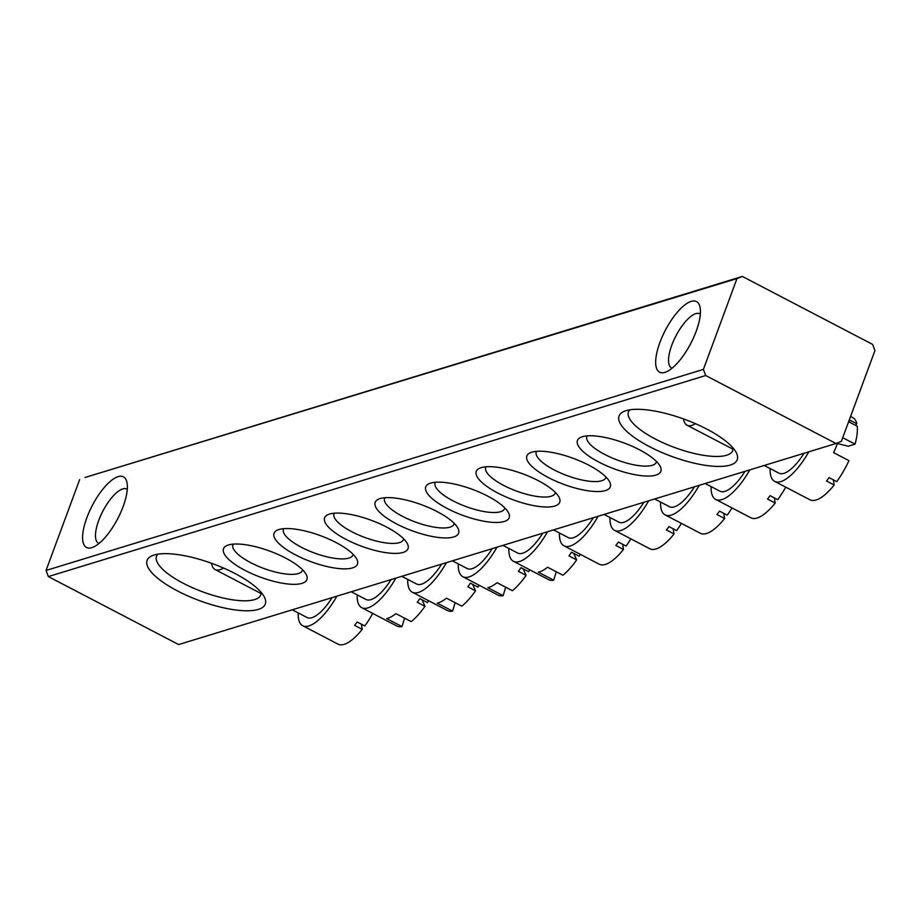 <?xml version="1.0" encoding="UTF-8"?>
<svg xmlns="http://www.w3.org/2000/svg" width="921" height="921" viewBox="0 0 921 921"><rect width="100%" height="100%" fill="white"/><g stroke="black" fill="none" stroke-linecap="round" stroke-linejoin="round"><path stroke-width="1.38" d="M659.931 342.416A39.833 14.322 117.6 0 1 682.714 306.67A39.833 14.322 117.6 0 1 699.948 306.831A39.833 14.322 117.6 0 1 696.172 331.33A39.833 14.322 117.6 0 1 665.941 372.015A39.833 14.322 117.6 0 1 659.931 342.416M700.328 314.061A30.577 10.994 -62.4 0 0 699.856 313.762A30.577 10.994 -62.4 0 0 671.812 345.122A30.577 10.994 -62.4 0 0 671.57 367.974A30.577 10.994 -62.4 0 0 672.088 368.193M86.862 517.694A39.833 14.322 117.6 0 1 109.645 481.936A39.833 14.322 117.6 0 1 126.879 482.109A39.833 14.322 117.6 0 1 123.103 506.608A39.833 14.322 117.6 0 1 92.871 547.293A39.833 14.322 117.6 0 1 86.862 517.694M127.271 489.327A30.577 10.994 -62.4 0 0 126.787 489.039A30.577 10.994 -62.4 0 0 98.743 520.4A30.577 10.994 -62.4 0 0 98.512 543.252A30.577 10.994 -62.4 0 0 99.019 543.471M177.557 590.983A62.996 19.617 20.3 0 1 152.61 555.536A62.996 19.617 20.3 0 1 234.855 573.449A62.996 19.617 20.3 0 1 264.258 596.831A62.996 19.617 20.3 0 1 241.901 610.6A62.996 19.617 20.3 0 1 177.557 590.983M157.952 554.154A55.582 17.315 -159.7 0 0 156.512 556.319A55.582 17.315 -159.7 0 0 183.371 583.338A55.582 17.315 -159.7 0 0 260.781 594.897A55.582 17.315 -159.7 0 0 261.104 592.318M649.489 446.639A62.996 19.617 20.3 0 1 624.553 411.192A62.996 19.617 20.3 0 1 706.798 429.105A62.996 19.617 20.3 0 1 736.19 452.487A62.996 19.617 20.3 0 1 713.833 466.256A62.996 19.617 20.3 0 1 649.489 446.639M629.883 409.81A55.582 17.315 -159.7 0 0 628.456 411.975A55.582 17.315 -159.7 0 0 655.303 438.995A55.582 17.315 -159.7 0 0 732.725 450.553A55.582 17.315 -159.7 0 0 733.035 447.974M598.926 462.1A44.473 13.85 20.3 0 1 581.324 437.084A44.473 13.85 20.3 0 1 639.381 449.724A44.473 13.85 20.3 0 1 660.127 466.233A44.473 13.85 20.3 0 1 644.343 475.95A44.473 13.85 20.3 0 1 598.926 462.1M587.114 435.875A37.059 11.536 -159.7 0 0 586.838 436.45A37.059 11.536 -159.7 0 0 604.74 454.467A37.059 11.536 -159.7 0 0 656.351 462.169A37.059 11.536 -159.7 0 0 656.523 461.548M548.363 477.562A44.473 13.85 20.3 0 1 530.761 452.545A44.473 13.85 20.3 0 1 588.807 465.197A44.473 13.85 20.3 0 1 609.564 481.695A44.473 13.85 20.3 0 1 593.78 491.423A44.473 13.85 20.3 0 1 548.363 477.562M536.552 451.336A37.059 11.536 -159.7 0 0 536.275 451.912A37.059 11.536 -159.7 0 0 554.177 469.929A37.059 11.536 -159.7 0 0 605.788 477.631A37.059 11.536 -159.7 0 0 605.949 477.009M497.8 493.034A44.473 13.85 20.3 0 1 480.186 468.006A44.473 13.85 20.3 0 1 538.244 480.658A44.473 13.85 20.3 0 1 559.001 497.167A44.473 13.85 20.3 0 1 543.217 506.884A44.473 13.85 20.3 0 1 497.8 493.034M485.977 466.797A37.059 11.536 -159.7 0 0 485.712 467.384A37.059 11.536 -159.7 0 0 503.614 485.39A37.059 11.536 -159.7 0 0 555.225 493.092A37.059 11.536 -159.7 0 0 555.386 492.482M447.226 508.496A44.473 13.85 20.3 0 1 429.623 483.479A44.473 13.85 20.3 0 1 487.681 496.12A44.473 13.85 20.3 0 1 508.438 512.629A44.473 13.85 20.3 0 1 492.654 522.345A44.473 13.85 20.3 0 1 447.226 508.496M435.414 482.27A37.059 11.536 -159.7 0 0 435.138 482.846A37.059 11.536 -159.7 0 0 453.04 500.863A37.059 11.536 -159.7 0 0 504.65 508.565A37.059 11.536 -159.7 0 0 504.823 507.943M244.974 570.352A44.473 13.85 20.3 0 1 227.372 545.336A44.473 13.85 20.3 0 1 285.429 557.988A44.473 13.85 20.3 0 1 306.175 574.485A44.473 13.85 20.3 0 1 290.391 584.213A44.473 13.85 20.3 0 1 244.974 570.352M233.163 544.127A37.059 11.536 -159.7 0 0 232.886 544.714A37.059 11.536 -159.7 0 0 250.788 562.719A37.059 11.536 -159.7 0 0 302.399 570.421A37.059 11.536 -159.7 0 0 302.56 569.8M295.537 554.891A44.473 13.85 20.3 0 1 277.935 529.874A44.473 13.85 20.3 0 1 335.992 542.515A44.473 13.85 20.3 0 1 356.738 559.024A44.473 13.85 20.3 0 1 340.954 568.741A44.473 13.85 20.3 0 1 295.537 554.891M283.726 528.666A37.059 11.536 -159.7 0 0 283.449 529.241A37.059 11.536 -159.7 0 0 301.351 547.258A37.059 11.536 -159.7 0 0 352.962 554.96A37.059 11.536 -159.7 0 0 353.134 554.338M346.1 539.43A44.473 13.85 20.3 0 1 328.498 514.413A44.473 13.85 20.3 0 1 386.555 527.054A44.473 13.85 20.3 0 1 407.301 543.563A44.473 13.85 20.3 0 1 391.517 553.279A44.473 13.85 20.3 0 1 346.1 539.43M334.288 513.204A37.059 11.536 -159.7 0 0 334.012 513.78A37.059 11.536 -159.7 0 0 351.914 531.785A37.059 11.536 -159.7 0 0 403.525 539.487A37.059 11.536 -159.7 0 0 403.697 538.877M396.663 523.957A44.473 13.85 20.3 0 1 379.061 498.94A44.473 13.85 20.3 0 1 437.118 511.592A44.473 13.85 20.3 0 1 457.875 528.09A44.473 13.85 20.3 0 1 442.092 537.818A44.473 13.85 20.3 0 1 396.663 523.957M384.851 497.731A37.059 11.536 -159.7 0 0 384.575 498.307A37.059 11.536 -159.7 0 0 402.477 516.324A37.059 11.536 -159.7 0 0 454.088 524.026A37.059 11.536 -159.7 0 0 454.26 523.404M841.357 441.378L874.95 350.556L872.648 344.419L742.349 276.438L736.984 278.568L703.391 369.402L705.693 375.526L835.992 443.508L841.357 441.378M736.984 278.568L85.008 477.492L742.349 276.438M705.693 375.526L48.353 576.581L178.651 644.562L835.992 443.508M79.643 479.622L46.05 570.444L703.391 369.402M48.353 576.581L46.05 570.444M593.343 517.729A37.059 13.32 117.6 0 1 573.207 537.783A37.059 13.32 117.6 0 1 568.28 537.611L553.509 529.909M598.12 516.267A46.326 16.659 117.6 0 1 570.145 546.038A46.326 16.659 117.6 0 1 563.997 545.819A46.326 16.659 117.6 0 1 559.427 532.983M630.885 538.877A46.326 16.659 117.6 0 1 626.061 546.072L618.394 542.066A46.326 16.659 117.6 0 1 615.827 545.439L623.482 549.446A46.326 16.659 117.6 0 1 605.408 564.435A46.326 16.659 117.6 0 1 599.249 564.216L563.997 545.819M623.482 549.446L622.631 544.276M573.702 553.36L576.661 559.899A46.326 16.659 117.6 0 1 562.927 575.234L547.604 567.232A46.326 16.659 117.6 0 1 538.371 572.194L553.705 580.195A46.326 16.659 117.6 0 1 548.686 579.677L513.434 561.292A46.326 16.659 117.6 0 1 508.853 548.456M580.322 554.338A46.326 16.659 117.6 0 1 579.148 556.203L571.481 552.197A46.326 16.659 117.6 0 1 568.994 555.893L576.661 559.899M556.249 571.745L553.705 580.195M547.558 531.728A46.326 16.659 117.6 0 1 513.434 561.292M542.78 533.19A37.059 13.32 117.6 0 1 517.717 553.072L502.947 545.37M223.527 568.05A37.059 13.32 117.6 0 1 219.981 569.696A37.059 13.32 117.6 0 1 215.054 569.523A37.059 13.32 117.6 0 1 211.577 563.295M332.09 597.625A37.059 13.32 117.6 0 1 311.954 617.692A37.059 13.32 117.6 0 1 307.027 617.507L292.268 609.806M336.867 596.163A46.326 16.659 117.6 0 1 308.903 625.946A46.326 16.659 117.6 0 1 302.744 625.727A46.326 16.659 117.6 0 1 298.174 612.891M372.752 613.432A46.326 16.659 117.6 0 1 364.808 625.969L357.141 621.974A46.326 16.659 117.6 0 1 354.573 625.347L362.241 629.342A46.326 16.659 117.6 0 1 344.155 644.343A46.326 16.659 117.6 0 1 337.995 644.124L302.744 625.727M362.241 629.342L361.377 624.185M695.459 423.695A37.059 13.32 117.6 0 1 691.913 425.352A37.059 13.32 117.6 0 1 686.985 425.18A37.059 13.32 117.6 0 1 683.52 418.951M804.033 453.282A37.059 13.32 117.6 0 1 783.886 473.348A37.059 13.32 117.6 0 1 778.97 473.164L764.2 465.462M808.799 451.82A46.326 16.659 117.6 0 1 780.835 481.602A46.326 16.659 117.6 0 1 774.676 481.384A46.326 16.659 117.6 0 1 770.106 468.547M837.615 442.863A46.326 16.659 -62.4 0 1 833.62 452.66L848.955 460.65A46.326 16.659 117.6 0 1 836.74 481.625L829.084 477.631A46.326 16.659 117.6 0 1 826.505 481.004L834.173 484.999A46.326 16.659 117.6 0 1 816.098 499.999A46.326 16.659 117.6 0 1 809.939 499.781L774.676 481.384M842.715 437.694L855.056 444.141L848.241 446.225L837.362 443.554M849.231 420.08A46.326 16.659 117.6 0 1 849.565 422.232L857.232 426.239A46.326 16.659 117.6 0 1 855.056 444.141M849.312 419.849L856.829 423.775A46.326 16.659 117.6 0 0 852.788 417.639L850.567 416.476M855.597 425.375L856.829 423.775M834.173 484.999L833.309 479.841M643.906 502.256A37.059 13.32 117.6 0 1 623.77 522.311A37.059 13.32 117.6 0 1 618.843 522.138L604.084 514.436M648.683 500.794A46.326 16.659 117.6 0 1 620.719 530.577A46.326 16.659 117.6 0 1 614.56 530.358A46.326 16.659 117.6 0 1 609.99 517.521M681.448 523.404A46.326 16.659 117.6 0 1 676.624 530.6L668.957 526.605A46.326 16.659 117.6 0 1 666.39 529.978L674.057 533.973A46.326 16.659 117.6 0 1 655.971 548.974A46.326 16.659 117.6 0 1 649.812 548.755L614.56 530.358M674.057 533.973L673.193 528.815M523.14 568.821L526.098 575.36A46.326 16.659 117.6 0 1 512.364 590.706L497.041 582.705A46.326 16.659 117.6 0 1 487.808 587.656L503.142 595.657A46.326 16.659 117.6 0 1 498.123 595.15L462.86 576.753A46.326 16.659 117.6 0 1 458.29 563.917M529.748 569.8A46.326 16.659 117.6 0 1 528.585 571.665L520.918 567.67A46.326 16.659 117.6 0 1 518.431 571.365L526.098 575.36M505.687 587.218L503.142 595.657M496.983 547.189A46.326 16.659 117.6 0 1 462.86 576.753M492.217 548.651A37.059 13.32 117.6 0 1 467.154 568.545L452.384 560.831M694.469 486.795A37.059 13.32 117.6 0 1 674.333 506.849A37.059 13.32 117.6 0 1 669.406 506.677L654.647 498.975M699.246 485.332A46.326 16.659 117.6 0 1 671.282 515.104A46.326 16.659 117.6 0 1 665.123 514.897A46.326 16.659 117.6 0 1 660.553 502.06M732.011 507.943A46.326 16.659 117.6 0 1 727.187 515.138L719.52 511.132A46.326 16.659 117.6 0 1 716.952 514.517L724.62 518.511A46.326 16.659 117.6 0 1 706.534 533.501A46.326 16.659 117.6 0 1 700.386 533.282L665.123 514.897M724.62 518.511L723.756 513.342M472.577 584.294L475.535 590.822A46.326 16.659 117.6 0 1 461.801 606.168L446.478 598.166A46.326 16.659 117.6 0 1 437.245 603.128L452.579 611.118A46.326 16.659 117.6 0 1 447.56 610.611L412.297 592.215A46.326 16.659 117.6 0 1 407.727 579.378M479.185 585.272A46.326 16.659 117.6 0 1 478.011 587.126L470.355 583.131A46.326 16.659 117.6 0 1 467.868 586.827L475.535 590.822M455.124 602.679L452.579 611.118M446.42 562.662A46.326 16.659 117.6 0 1 412.297 592.215M441.643 564.124A37.059 13.32 117.6 0 1 416.591 584.006L401.821 576.304M745.031 471.322A37.059 13.32 117.6 0 1 724.896 491.388A37.059 13.32 117.6 0 1 719.969 491.215L705.21 483.513M749.809 469.871A46.326 16.659 117.6 0 1 721.845 499.643A46.326 16.659 117.6 0 1 715.686 499.424A46.326 16.659 117.6 0 1 711.116 486.587M785.705 487.128A46.326 16.659 117.6 0 1 777.75 499.666L770.083 495.671A46.326 16.659 117.6 0 1 767.515 499.044L775.183 503.05A46.326 16.659 117.6 0 1 757.097 518.039A46.326 16.659 117.6 0 1 750.949 517.821L715.686 499.424M775.183 503.05L774.319 497.881M422.014 599.755L424.972 606.294A46.326 16.659 117.6 0 1 411.238 621.629L395.903 613.639A46.326 16.659 117.6 0 1 386.682 618.59L402.005 626.591A46.326 16.659 117.6 0 1 396.997 626.084L361.734 607.687A46.326 16.659 117.6 0 1 357.164 594.851M428.622 600.734A46.326 16.659 117.6 0 1 427.448 602.599L419.792 598.592A46.326 16.659 117.6 0 1 417.305 602.288L424.972 606.294M404.561 618.152L402.005 626.591M395.857 578.123A46.326 16.659 117.6 0 1 361.734 607.687M391.08 579.585A37.059 13.32 117.6 0 1 366.017 599.467L351.258 591.766M215.054 569.523L261.092 593.55M686.985 425.18L733.035 449.206"/></g></svg>
